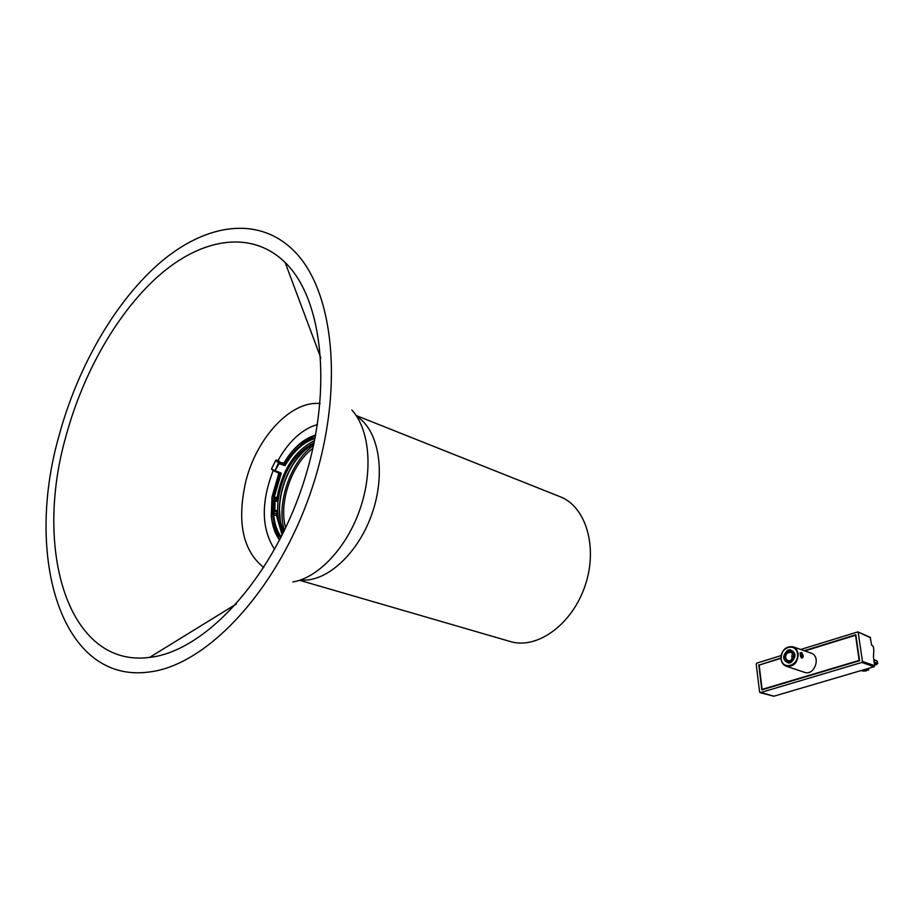<?xml version="1.0" encoding="UTF-8"?>
<svg xmlns="http://www.w3.org/2000/svg" width="924" height="924" viewBox="0 0 924 924"><rect width="100%" height="100%" fill="white"/><g stroke="black" fill="none" stroke-linecap="round" stroke-linejoin="round"><path stroke-width="1.39" d="M862.173 670.246L862.277 671.055L868.144 669.912L867.959 668.537M868.144 669.912L865.765 670.986L862.277 671.055M868.444 668.399L868.664 670.131M877.777 663.409L877.269 661.226L873.85 659.817M65.962 436.22C83.599 370.974 119.369 309.066 161.919 273.019C204.377 237.399 252.46 230.526 285.146 262.497C324.209 300.161 333.448 396.084 301.49 488.784C269.773 581.577 203.569 651.628 149.584 657.403C68.087 668.133 33.345 550.092 65.962 436.22M59.067 435.608C77.916 365.962 116.101 299.884 161.631 261.342C207.08 223.273 258.743 215.916 293.786 250.704C335.054 291.118 344.825 393.185 310.776 491.972C276.981 590.84 206.572 665.43 149.168 672.002C61.123 684.106 24.174 557.08 59.067 435.608M271.321 514.472L271.933 498.371M284.338 530.584C275.941 503.892 290.575 461.284 313.606 445.391M285.62 527.893C278.401 502.714 291.788 463.733 312.959 448.302M277.997 460.545C287.422 443.659 298.822 432.259 312.173 426.345L317.475 424.555M274.601 549.399C261.342 528.759 260.891 502.402 273.25 470.328M314.622 440.529C295.033 450.415 282.501 469.484 277.038 497.736L277.87 501.605L277.547 510.799C277.847 519.542 279.695 526.992 283.114 533.125M276.657 513.894L273.908 513.016L274.809 509.909L275.133 500.716L274.312 500.658L273.978 509.956L277.547 510.799L276.426 515.419L282.155 535.054M314.183 442.631C294.248 453.21 282.143 472.869 277.87 501.605L275.133 500.716L274.428 498.232L277.165 499.122M277.038 497.736L274.301 496.846L281.277 473.123L271.633 469.323L274.717 471.24L271.564 468.722L275.768 460.383L279.106 463.64L279.129 462.878L278.39 463.213L274.717 471.24L280.076 473.816L281.277 473.123L274.948 471.356M283.599 463.317L285.031 465.684L283.887 463.236C292.908 448.198 303.488 438.9 315.638 435.308M283.16 463.559L283.83 463.109L280.134 462.3L278.563 460.764M275.86 460.256L271.587 468.653M278.759 460.822L275.698 460.302L276.495 460.06L279.129 462.878L284.881 464.287C293.509 449.942 303.615 441.025 315.211 437.537M792.295 658.604L791.764 656.04L792.469 654.296M800.357 652.968L801.905 652.818L803.21 656.225C801.639 658.235 800.681 657.149 800.357 652.968M803.072 656.999C802.02 658.858 801.143 658.466 800.45 655.844L800.126 652.887L801.558 652.563M791.753 655.636L792.134 658.87M801.743 656.802L800.75 655.289L800.715 653.511L801.651 653.245L802.644 654.758L802.679 656.537L801.743 656.802M800.785 655.335L802.644 654.758M800.715 653.545L801.651 653.245M788.761 663.132L788.565 660.752L787.872 660.602C784.834 658.338 784.834 655.647 787.883 652.552L787.687 650.184C781.993 655.994 782.351 660.314 788.761 663.132L790.852 662.462M790.043 652.009L790.771 652.171C793.785 654.446 793.774 657.126 790.725 660.221L790.921 662.6C796.638 656.756 796.28 652.436 789.847 649.641L789.824 651.605L790.805 652.275L787.883 652.552M788.565 660.752L790.597 660.879M802.956 654.585L803.164 656.664M793.011 646.765L811.099 653.141C821.413 656.225 814.552 676.229 804.515 672.337L786.336 666.25C793.832 666.851 797.782 662.704 798.209 653.811L796.488 649.376L793.011 646.765C785.481 646.084 781.485 650.196 781.023 659.124C781.6 662.739 783.367 665.107 786.336 666.25M874.716 665.696L862.427 661.411L861.803 662.45L874.104 666.735L874.716 665.696L873.457 657.183L873.804 649.976L873.249 646.257L871.679 645.183L870.189 637.283L857.83 631.912L870.604 637.849M874.104 666.735L773.919 696.211L759.597 692.041L756.213 664.125L756.791 663.132L781.126 655.566M773.33 696.049L773.919 696.211M861.803 662.45L760.383 692.63M800.727 649.48L857.807 631.901M862.427 661.411L858.223 632.466M759.401 665.003L780.942 657.934M804.226 650.715L855.82 634.742L859.586 660.706L761.838 689.881L758.777 664.795M780.953 658.338L759.147 665.084L762.115 689.396L859.17 660.406L855.532 635.25L804.85 650.935M762.785 689.604L762.115 689.396M789.685 649.907C795.726 652.575 796.072 656.664 790.701 662.196L788.75 662.958M789.743 650.681L788.022 650.958L789.731 650.438M789.743 649.815L787.687 650.184M788.022 650.958L787.698 650.357M797.493 653.846C799.098 665.673 782.547 670.685 781.173 658.893C779.567 647.216 795.991 642.03 797.493 653.846M788.646 652.818L788.495 651.12M789.442 662.531L789.315 661.018M788.542 662.727C782.524 660.048 782.189 655.959 787.525 650.45M790.563 660.498C794.166 656.571 793.912 653.603 789.824 651.605M787.664 652.148C784.083 656.063 784.326 659.02 788.403 661.03M874.185 662.092L877.581 663.282L877.465 661.353M876.841 664.402L874.624 665.049L877.211 663.894L874.3 662.866M876.83 660.856L873.815 659.563M263.767 567.555C242.769 550.669 236.752 522.083 245.715 481.774C256.422 437.768 291.06 400.277 320.085 403.58M351.859 410.025C369.496 429.186 373.354 470.42 360.083 508.951C346.893 547.505 318.526 577.696 292.839 581.981M356.745 416.401C378.759 429.972 386.197 472.73 372.199 513.143C358.42 553.615 326.276 582.778 300.566 579.96M356.167 415.523L560.083 496.708C586.139 506.583 598.302 547.793 584.938 586.174C571.91 624.67 537.006 649.734 510.371 641.545L299.572 580.295M273.261 501.328L273.007 500.681M277.72 500.392L274.982 499.503L274.312 500.658M273.978 509.956L273.793 510.984L277.315 512.162M273.643 498.475L274.428 498.232L274.301 496.846L273.481 496.742L274.197 499.745M281.196 536.971C277.015 531.115 274.509 523.642 273.677 514.541L273.908 513.016L273.134 512.716L272.846 514.633C273.712 524.081 276.368 531.797 280.792 537.768M272.846 514.633L276.426 515.419M273.793 510.984L273.134 512.716M273.007 509.644L273.25 502.24M271.541 514.056L273.007 509.343M279.753 539.789C275.029 533.483 272.233 525.294 271.356 515.234L272.903 509.424L273.169 502.067L271.899 497.308L278.909 473.1L280.064 473.816L273.481 496.742M272.095 498.302L272.002 497.274M271.979 497.435L278.967 472.822M271.356 515.234L271.529 514.091M279.614 540.066C274.902 533.656 272.106 525.409 271.24 515.338L271.39 515.592M273.273 502.021L273.077 500.565M313.848 444.248C287.942 455.948 270.593 506.491 283.841 531.635M280.318 520.582L279.394 508.443C280.619 485.112 288.912 465.904 304.273 450.82M274.717 471.24L279.106 463.64L285.031 465.684C293.474 451.224 303.476 442.134 315.038 438.415M278.667 460.764L276.114 460.083M272.291 522.048L279.625 540.032M315.685 435.042L298.845 444.721M320.824 357.969L285.146 262.497M236.29 604.042L149.584 657.403M283.876 531.554C270.905 506.41 288.149 456.202 313.825 444.34M283.391 463.351L283.83 463.143C292.839 448.094 303.465 438.715 315.696 435.008M773.596 696.211L760.071 692.63"/></g></svg>
